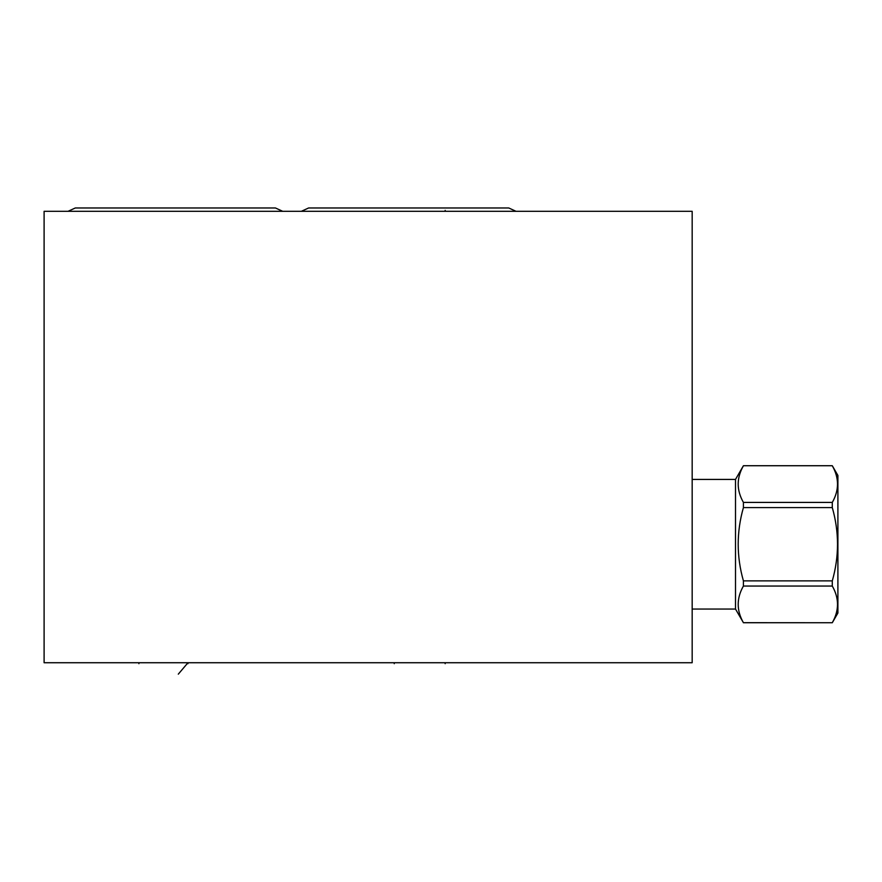 <?xml version="1.0" encoding="UTF-8"?>
<svg xmlns="http://www.w3.org/2000/svg" width="882" height="882" viewBox="0 0 882 882"><rect width="100%" height="100%" fill="white"/><g stroke="black" fill="none" stroke-linecap="round" stroke-linejoin="round"><path stroke-width="1.32" d="M692.172 211.305L44.1 211.305L44.1 662.735L692.172 662.735L692.172 211.305M743.416 465.784C736.459 478 736.459 490.205 743.416 502.42L743.416 507.591C736.459 532.022 736.459 556.454 743.416 580.874L743.416 586.045C736.459 598.261 736.459 610.476 743.416 622.692L832.288 622.747L837.9 613.023L837.9 475.442L832.288 465.729L743.416 465.729L735.5 479.422L735.5 609.043L692.172 609.043M735.5 479.422L692.172 479.422M743.416 622.692L735.5 609.043M832.288 465.784C839.245 478 839.245 490.205 832.288 502.42L832.288 507.591C839.245 532.022 839.245 556.454 832.288 580.874L832.288 586.045C839.245 598.261 839.245 610.476 832.288 622.692M743.416 502.42L832.288 502.42M743.416 507.591L832.288 507.591M743.416 580.874L832.288 580.874M743.416 586.045L832.288 586.045M75.301 207.976L275.46 207.976L75.301 207.976L68.057 211.305M275.46 207.976L282.703 211.305M308.612 207.976L508.771 207.976L308.612 207.976L301.368 211.305M508.771 207.976L516.014 211.305M138.904 662.735L138.904 663.694M445.167 662.735L445.167 663.694M178.296 674.157L187.976 662.735L187.976 663.694M394.243 662.735L394.243 663.694M445.167 210.357L445.167 211.305M743.416 622.747L832.288 622.747M743.416 465.729L832.288 465.729"/></g></svg>
